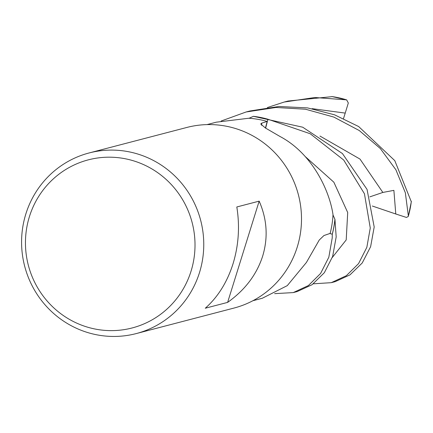 <?xml version="1.0" encoding="UTF-8"?>
<svg xmlns="http://www.w3.org/2000/svg" width="433" height="433" viewBox="0 0 433 433"><rect width="100%" height="100%" fill="white"/><g stroke="black" fill="none" stroke-linecap="round" stroke-linejoin="round"><path stroke-width="0.65" d="M252.948 300.702L262.241 298.277L287.274 285.639L306.412 262.458L319.262 240.017L323.96 235.53L330.13 233.414A90.995 88.668 75.4 0 0 332.993 214.963A90.995 88.668 75.4 0 0 333.009 214.676C329.524 190.536 312.182 153.482 280.048 136.509L265.402 127.989L260.742 124.011L261.684 123.156L267.172 121.429L265.451 128.022M89.101 152.963L186.839 127.454A93.333 90.941 75.4 0 1 276.27 154.245A93.333 90.941 75.4 0 1 297.238 247.064A93.333 90.941 75.4 0 1 233.982 308.063L136.243 333.578A93.333 90.941 75.4 0 1 46.807 306.78A93.333 90.941 75.4 0 1 25.845 213.967A93.333 90.941 75.4 0 1 89.101 152.963A93.333 90.941 75.4 0 1 178.531 179.76A93.333 90.941 75.4 0 1 199.499 272.574A93.333 90.941 75.4 0 1 136.243 333.578M262.674 256.087C256.731 274.538 245.046 289.975 227.623 302.391L205.274 308.226C217.896 297.06 227.141 282.262 233.019 263.827C238.664 245.273 239.931 226.318 236.813 206.969L259.161 201.139C267.08 219.233 268.249 237.549 262.674 256.087M191.045 271.182A86.865 84.641 75.4 0 1 84.592 326.228A86.865 84.641 75.4 0 1 29.422 216.63A86.865 84.641 75.4 0 1 135.875 161.585A86.865 84.641 75.4 0 1 191.045 271.182M267.172 121.429A90.995 88.668 75.4 0 0 249.099 118.263L253.294 116.358A93.284 90.892 75.4 0 1 267.913 119.275L265.646 128.141L267.924 119.232L310.217 133.748L343.71 160.037L364.44 193.757L370.264 227.996L366.843 247.308L358.562 263.61L346.346 275.697L331.261 282.673L335.207 281.645L349.988 274.863L362.226 262.983L370.621 246.686L374.199 226.979L367.049 189.4L342.422 153.547L302.71 127.205L253.381 116.32L249.099 118.263A90.995 88.668 75.4 0 0 248.818 118.241L216.278 122.182L206.985 124.607M293.244 292.594L297.157 291.571L312.096 284.697L324.349 272.698L332.652 256.423L336.181 236.9L334.947 219.369L332.993 214.963L334.909 219.277A93.284 90.892 75.4 0 1 332.241 234.193L329.816 233.517L332.284 234.21L332.219 237.934L328.826 257.213L320.593 273.456L308.415 285.547L293.244 292.594L274.641 293.644M334.909 219.277A93.284 90.892 75.4 0 1 332.241 234.193L329.822 233.517M259.161 201.139L227.623 302.391M331.261 282.673L313.34 283.81M265.646 128.141L267.913 119.275A93.284 90.892 75.4 0 0 253.294 116.358M411.28 201.691L394.782 160.632L358.665 126.55L334.552 114.815L307.549 107.904L278.912 106.486L250.02 110.962L246.101 111.985L275.945 107.471L305.476 109.219L333.832 117.072L359.233 130.512L380.326 148.53L395.897 169.774L405.342 192.75L408.368 216.062L408.308 216.451L406.441 217.447L395.778 213.989L393.884 190.363L382.842 192.441L369.842 196.858M312.074 108.656L345.225 113.1L343.531 118.501M267.34 107.563L284.124 102.064L314.883 97.506L346.649 99.866L348.316 102.994L345.225 113.1M332.252 96.624L288.064 101.03L284.124 102.064M221.149 121.023L246.101 111.985M395.778 213.989L372.337 206.027M334.947 219.369A93.328 90.935 75.4 0 1 332.284 234.21M253.381 116.32A93.328 90.935 75.4 0 1 267.924 119.232M261.689 125.413A1572.705 602.714 -48.9 0 1 261.684 123.156M411.328 201.285A93.333 90.941 75.4 0 1 408.368 216.062M332.29 257.478L346.205 239.925L347.704 212.522L333.854 182.201L305.178 156.513M382.842 192.441L359.996 159.079L319.971 136.059M331.835 96.564A93.333 90.941 75.4 0 1 346.319 99.779M411.35 201.616L408.308 216.451M346.649 99.866L332.062 96.586"/></g></svg>
